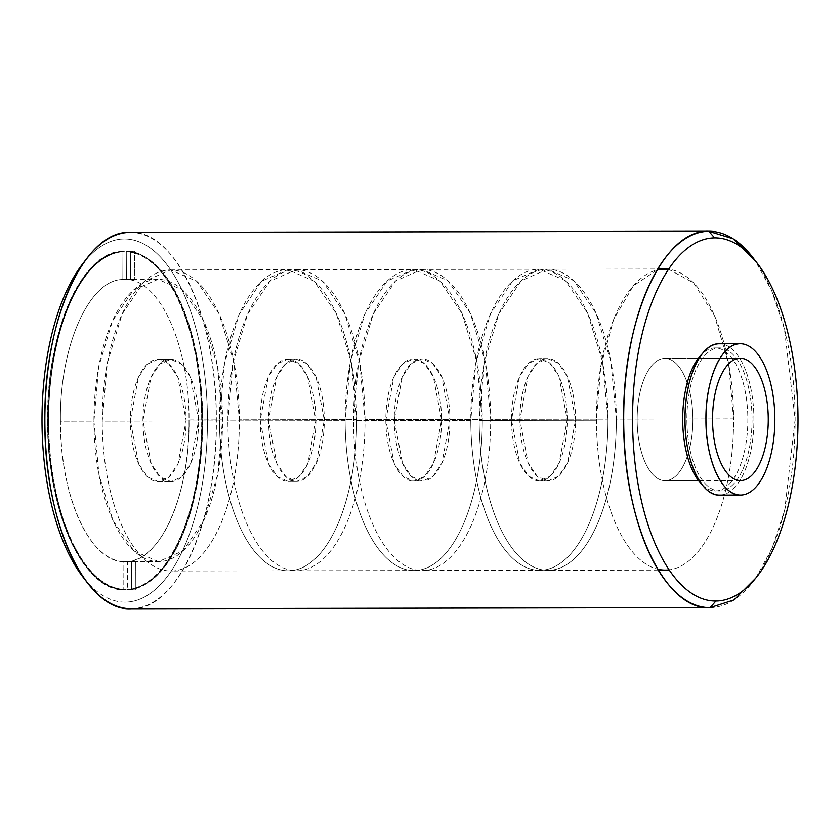 <?xml version="1.0" encoding="UTF-8"?>
<svg xmlns="http://www.w3.org/2000/svg" width="840" height="840" viewBox="0 0 840 840"><rect width="100%" height="100%" fill="white"/><g stroke="black" fill="none" stroke-linecap="round" stroke-linejoin="round"><path stroke-width="0.63" stroke-dasharray="4.2 3.15" d="M665.227 480.701L698.513 480.648L665.227 480.701A61.163 27.857 -90.1 0 1 665.133 480.701A61.163 27.857 -90.1 0 1 637.15 419.706A61.163 27.857 -90.1 0 1 664.797 358.386L698.282 358.323L664.797 358.386A61.163 27.857 -90.1 0 1 664.902 358.386A61.163 27.857 -90.1 0 1 692.874 419.381A61.163 27.857 -90.1 0 1 665.227 480.701A61.163 27.857 -90.1 0 1 637.15 419.811A61.163 27.857 -90.1 0 1 664.797 358.386A61.163 27.857 -90.1 0 1 692.874 419.276A61.163 27.857 -90.1 0 1 665.227 480.701M699.29 480.638L740.523 480.564M740.187 358.239L699.069 358.323L740.187 358.239M547.533 358.596L558.285 363.227L567.347 376.435L575.6 419.601L567.577 462.861L558.59 476.175L547.953 480.921L537.201 476.301L528.139 463.082L519.887 419.927L527.909 376.667L536.897 363.353L547.533 358.596L539.154 358.617L528.518 363.363L519.53 376.688L511.507 419.937L519.76 463.103L528.822 476.312L539.48 480.942L550.211 476.185L559.199 462.872L567.231 419.612L558.968 376.457L549.917 363.237L539.154 358.617L547.533 358.596A61.163 27.857 89.9 0 0 519.887 420.031A61.163 27.857 89.9 0 0 547.953 480.921L539.585 480.942L547.953 480.921A61.163 27.857 89.9 0 0 575.6 419.496A61.163 27.857 89.9 0 0 547.533 358.596M422.31 481.163L411.548 476.532L402.497 463.323L394.233 420.157L402.266 376.897L411.243 363.584L421.88 358.838L432.642 363.457L441.693 376.677L449.957 419.832L441.924 463.092L432.947 476.406L422.31 481.163L413.931 481.173L424.568 476.427L433.556 463.103L441.578 419.853L433.325 376.688L424.263 363.479L413.501 358.848L402.875 363.594L393.887 376.919L385.854 420.168L394.118 463.334L403.169 476.553L413.837 481.173L422.31 481.163A61.163 27.857 89.9 0 0 449.957 419.727A61.163 27.857 89.9 0 0 421.88 358.838L413.501 358.848L421.88 358.838A61.163 27.857 89.9 0 0 394.233 420.263A61.163 27.857 89.9 0 0 422.31 481.163M158.025 359.331L147.389 364.077L138.401 377.391L130.368 420.651L138.632 463.806L147.693 477.026L158.445 481.646L169.082 476.9L178.07 463.586L186.091 420.326L177.839 377.16L168.777 363.951L158.025 359.331L170.688 359.3L181.346 363.93L190.397 377.139L198.66 420.305L190.628 463.565L181.65 476.879L171.014 481.625L160.251 477.005L151.2 463.785L142.936 420.63L150.969 377.37L159.947 364.056L170.583 359.3L158.025 359.331A61.163 27.857 89.9 0 0 130.368 420.756A61.163 27.857 89.9 0 0 158.445 481.646L171.014 481.625L158.445 481.646A61.163 27.857 89.9 0 0 186.091 420.221A61.163 27.857 89.9 0 0 158.025 359.331M296.237 359.069L306.989 363.689L316.05 376.908L324.303 420.074L316.281 463.323L307.293 476.648L296.656 481.394L285.905 476.763L276.843 463.554L268.59 420.389L276.612 377.139L285.6 363.815L296.237 359.069L287.858 359.09L277.221 363.836L268.233 377.149L260.211 420.409L268.464 463.565L277.526 476.784L288.183 481.404L298.914 476.658L307.902 463.344L315.935 420.084L307.671 376.919L298.62 363.709L287.858 359.09L296.237 359.069A61.163 27.857 89.9 0 0 268.59 420.504A61.163 27.857 89.9 0 0 296.656 481.394L288.288 481.404L296.656 481.394A61.163 27.857 89.9 0 0 324.303 419.958A61.163 27.857 89.9 0 0 296.237 359.069M133.697 589.9L125.317 589.922L133.697 589.9A169.376 77.154 89.9 0 0 135.839 589.817L127.46 589.365L127.365 561.593L135.744 561.582L135.839 589.817L135.744 561.582A141.141 64.291 -90.1 0 1 131.45 561.624L131.555 589.859A169.376 77.154 89.9 0 0 133.697 589.9M129.938 232.355C175.728 229.309 217.151 319.137 216.321 419.706C217.844 520.254 177.061 610.88 131.25 608.727L709.453 607.656L131.25 608.727A188.191 85.733 -90.1 0 0 216.321 419.706A188.191 85.733 -90.1 0 0 129.938 232.355M755.738 578.141L772.202 548.037L784.728 509.87L795.134 419.296L784.392 328.766L771.719 290.661L755.15 260.61M719.219 347.928L715.029 347.939A71.516 32.582 -90.1 0 1 747.852 419.129A71.516 32.582 -90.1 0 1 715.523 490.959L719.712 490.959A71.516 32.582 -90.1 0 1 686.889 419.759A71.516 32.582 -90.1 0 1 719.219 347.928A71.516 32.582 -90.1 0 1 719.334 347.928A71.516 32.582 -90.1 0 1 752.042 419.255A71.516 32.582 -90.1 0 1 719.712 490.959A71.516 32.582 89.9 0 0 752.042 419.129A71.516 32.582 89.9 0 0 719.219 347.928A71.516 32.582 89.9 0 0 686.889 419.759A71.516 32.582 89.9 0 0 719.712 490.959M702.398 485.048A71.516 32.582 -90.1 0 0 715.523 490.959A71.516 32.582 89.9 0 0 747.852 419.265A71.516 32.582 89.9 0 0 715.145 347.939A71.516 32.582 89.9 0 0 715.029 347.939A71.516 32.582 -90.1 0 0 702.156 353.903M719.723 495.096A75.653 34.461 89.9 0 0 753.921 419.381A75.653 34.461 89.9 0 0 719.45 343.791A75.653 34.461 -90.1 0 1 753.921 419.381A75.653 34.461 -90.1 0 1 719.723 495.096L740.418 495.054M132.51 251.16L126.284 251.223C166.74 251.108 202.566 331.002 201.884 419.8C203.185 508.578 167.916 589.166 127.46 589.837A169.376 77.154 89.9 0 1 125.317 589.922L123.176 589.88C82.719 589.995 46.883 510.09 47.576 421.302C46.263 332.524 81.533 251.927 121.989 251.265A169.376 77.154 89.9 0 1 124.131 251.181L132.51 251.16A169.376 77.154 89.9 0 0 130.368 251.255L121.999 251.738L122.094 279.51L130.473 279.489L130.368 251.255L130.473 279.489A141.141 64.291 -90.1 0 1 134.757 279.447L134.652 251.213A169.376 77.154 89.9 0 0 132.51 251.16M84.263 261.859A181.608 82.73 -90.1 0 1 124.089 238.948A181.608 82.73 -90.1 0 1 207.448 419.748A181.608 82.73 -90.1 0 1 125.36 602.154A181.608 82.73 -90.1 0 1 84.851 579.39M121.999 251.738A168.903 76.944 89.9 0 0 47.785 421.302C46.484 332.776 81.659 252.41 121.999 251.738L122.094 279.51L134.757 279.447L126.378 279.468L126.284 251.696L134.652 251.213L134.757 279.447L126.378 279.468C159.968 279.794 189.588 346.217 189.021 419.927L222.527 419.864A141.141 64.291 -90.1 0 1 158.728 561.635A141.141 64.291 -90.1 0 1 93.944 421.113A141.141 64.291 -90.1 0 1 157.742 279.342A141.141 64.291 -90.1 0 1 222.527 419.864L217.802 474.044L203.963 520.023L183.131 550.788L158.498 561.635L133.928 550.977L113.033 520.558L99.005 474.957L93.944 421.113L60.438 421.176C59.357 347.477 88.515 280.487 122.094 279.51C88.515 280.487 59.357 347.477 60.438 421.176C59.871 494.886 89.492 561.309 123.081 561.635L123.176 589.407L131.555 589.859L131.45 561.624L123.081 561.635L123.176 589.407C82.835 589.523 47.103 509.838 47.785 421.302L48.626 421.292A168.903 76.944 -90.1 0 1 122.829 251.738L122.829 251.265A169.376 77.154 89.9 0 0 48.416 421.302L47.576 421.302A169.376 77.154 -90.1 0 1 121.989 251.265M125.36 602.154A181.608 82.73 89.9 0 0 207.448 419.748A181.608 82.73 89.9 0 0 124.089 238.948A181.608 82.73 89.9 0 0 82.1 264.6M710.073 607.646A188.191 85.733 89.9 0 0 792.194 468.919A188.191 85.733 89.9 0 0 752.976 257.691M135.744 561.582L127.365 561.593A141.141 64.291 -90.1 0 0 189.021 419.927C190.103 493.626 160.944 560.616 127.365 561.593L127.46 589.365C167.8 588.693 202.976 508.326 201.663 419.8C202.356 331.254 166.625 251.58 126.284 251.696L126.378 279.468C159.968 279.794 189.588 346.217 189.021 419.927L222.527 419.864L217.466 366.019L203.427 320.418L182.542 290L157.972 279.342L133.329 290.178L112.508 320.943L98.669 366.933L93.944 421.113L60.438 421.176A141.141 64.291 -90.1 0 0 123.081 561.635L135.744 561.582M128.299 589.837A169.376 77.154 89.9 0 0 202.713 419.8A169.376 77.154 89.9 0 0 127.113 251.223L127.123 251.696A168.903 76.944 -90.1 0 1 202.503 419.8A168.903 76.944 -90.1 0 1 128.299 589.365L128.299 589.837A169.376 77.154 89.9 0 0 202.713 419.8L201.884 419.8A169.376 77.154 -90.1 0 1 127.46 589.837M47.576 421.302A169.376 77.154 -90.1 0 0 123.176 589.88L124.016 589.88L123.176 589.407A168.903 76.944 89.9 0 1 47.785 421.302M48.416 421.302A169.376 77.154 89.9 0 0 124.016 589.88A169.376 77.154 89.9 0 1 48.416 421.302A169.376 77.154 89.9 0 1 122.829 251.265M48.626 421.292A168.903 76.944 -90.1 0 0 124.016 589.407A168.903 76.944 -90.1 0 1 48.626 421.292A168.903 76.944 -90.1 0 1 122.829 251.738M127.46 589.365A168.903 76.944 89.9 0 0 201.663 419.8L202.503 419.8A168.903 76.944 -90.1 0 1 128.299 589.365M201.663 419.8A168.903 76.944 89.9 0 0 126.284 251.696L127.123 251.696A168.903 76.944 -90.1 0 1 202.503 419.8M202.713 419.8A169.376 77.154 89.9 0 0 127.113 251.223L126.284 251.223A169.376 77.154 -90.1 0 1 201.884 419.8M219.492 420.913L102.218 421.134A150.549 68.586 -90.1 0 1 170.268 269.913A150.549 68.586 -90.1 0 1 239.379 419.8L356.654 419.58A150.549 68.586 89.9 0 0 287.543 269.693A150.549 68.586 89.9 0 0 219.492 420.913A150.549 68.586 89.9 0 0 288.351 570.801A150.549 68.586 89.9 0 0 356.654 419.58L239.379 419.8A150.549 68.586 -90.1 0 1 171.077 571.022A150.549 68.586 -90.1 0 1 102.218 421.134A150.549 68.586 -90.1 0 0 171.328 571.011A150.549 68.586 -90.1 0 0 239.379 419.8L233.982 362.355L219.009 313.73L196.728 281.274L170.52 269.913L144.239 281.474L122.02 314.286L107.258 363.342L102.218 421.134L219.492 420.913L224.532 363.122L239.295 314.066L261.513 281.253L287.794 269.693L314.002 281.054L336.284 313.509L351.256 362.145L356.654 419.58A150.549 68.586 89.9 0 1 288.593 570.801A150.549 68.586 89.9 0 1 219.492 420.913M171.014 481.625A61.163 27.857 89.9 0 0 198.66 420.189A61.163 27.857 89.9 0 0 170.583 359.3A61.163 27.857 89.9 0 0 142.936 420.735A61.163 27.857 89.9 0 0 171.014 481.625M287.858 359.09A61.163 27.857 -90.1 0 1 315.935 419.979A61.163 27.857 -90.1 0 1 288.288 481.404A61.163 27.857 -90.1 0 1 260.211 420.515A61.163 27.857 -90.1 0 1 287.858 359.09M345.135 420.683L227.871 420.893A150.549 68.586 -90.1 0 1 295.921 269.682A150.549 68.586 -90.1 0 1 365.022 419.57L482.296 419.349A150.549 68.586 89.9 0 0 413.196 269.462A150.549 68.586 89.9 0 0 345.135 420.683A150.549 68.586 89.9 0 0 413.994 570.559A150.549 68.586 89.9 0 0 482.296 419.349L365.022 419.57A150.549 68.586 -90.1 0 1 296.73 570.78A150.549 68.586 -90.1 0 1 227.871 420.893A150.549 68.586 -90.1 0 0 296.971 570.78A150.549 68.586 -90.1 0 0 365.022 419.57L359.625 362.124L344.652 313.488L322.371 281.032L296.163 269.682L269.881 281.243L247.664 314.055L232.911 363.111L227.871 420.893L345.135 420.683L350.175 362.891L364.938 313.834L387.156 281.022L413.438 269.462L439.645 280.822L461.927 313.278L476.9 361.904L482.296 419.349A150.549 68.586 89.9 0 1 414.246 570.559A150.549 68.586 89.9 0 1 345.135 420.683M413.501 358.848A61.163 27.857 -90.1 0 1 441.578 419.738A61.163 27.857 -90.1 0 1 413.931 481.173A61.163 27.857 -90.1 0 1 385.854 420.284A61.163 27.857 -90.1 0 1 413.501 358.848M470.788 420.441L353.514 420.661A150.549 68.586 -90.1 0 1 421.565 269.441A150.549 68.586 -90.1 0 1 490.675 419.328L607.95 419.108A150.549 68.586 89.9 0 0 538.839 269.231A150.549 68.586 89.9 0 0 470.788 420.441A150.549 68.586 89.9 0 0 539.648 570.328A150.549 68.586 89.9 0 0 607.95 419.108L490.675 419.328A150.549 68.586 -90.1 0 1 422.373 570.549A150.549 68.586 -90.1 0 1 353.514 420.661A150.549 68.586 -90.1 0 0 422.625 570.549A150.549 68.586 -90.1 0 0 490.675 419.328L485.279 361.893L470.306 313.257L448.024 280.802L421.817 269.441L395.535 281.001L373.317 313.824L358.554 362.87L353.514 420.661L470.788 420.441L475.829 362.659L490.592 313.604L512.809 280.781L539.091 269.22L565.299 280.581L587.58 313.036L602.553 361.673L607.95 419.108A150.549 68.586 89.9 0 1 539.889 570.328A150.549 68.586 89.9 0 1 470.788 420.441M539.585 480.942A61.163 27.857 -90.1 0 1 511.507 420.053A61.163 27.857 -90.1 0 1 539.154 358.617A61.163 27.857 -90.1 0 1 567.231 419.507A61.163 27.857 -90.1 0 1 539.585 480.942M596.432 420.21L479.168 420.431A150.549 68.586 -90.1 0 1 547.218 269.209A150.549 68.586 -90.1 0 1 616.329 419.097L733.593 418.877A150.549 68.586 89.9 0 0 668.577 269.22L693.588 282.881L714.567 315.819L728.564 363.384L733.593 418.877A150.549 68.586 89.9 0 1 669.134 569.856A150.549 68.586 89.9 0 0 733.593 418.877L616.329 419.097A150.549 68.586 -90.1 0 1 548.026 570.318A150.549 68.586 -90.1 0 1 479.168 420.431A150.549 68.586 -90.1 0 0 548.268 570.318A150.549 68.586 -90.1 0 0 616.329 419.097L610.922 361.662L595.949 313.026L573.678 280.57L547.46 269.209L521.178 280.77L498.96 313.582L484.207 362.639L479.168 420.431L596.432 420.21A150.549 68.586 89.9 0 0 657.699 569.184A150.549 68.586 89.9 0 1 596.432 420.21L600.789 366.314L613.641 319.452L633.287 285.842L657.143 269.934A150.549 68.586 89.9 0 0 596.432 420.21M665.133 480.701L698.513 480.648M664.902 358.386L698.282 358.323M699.069 358.312L740.292 358.239M547.627 358.596L539.249 358.617M547.859 480.921L539.48 480.942M422.205 481.163L413.837 481.173M421.985 358.838L413.606 358.848M158.351 481.646L170.909 481.625M296.331 359.069L287.952 359.079M719.334 347.928L715.145 347.939M170.688 359.3L158.12 359.32M296.562 481.394L288.183 481.404M133.371 561.676L158.498 561.635M132.836 279.394L157.972 279.342M288.351 570.801L171.077 571.022M170.52 269.913L287.794 269.693M413.994 570.559L296.73 570.78M296.163 269.682L413.438 269.462M539.648 570.328L422.373 570.549M421.817 269.441L539.091 269.22M658.255 570.108L548.026 570.318M547.46 269.209L657.699 269"/><path stroke-width="1.26" d="M698.513 480.648L699.29 480.638M699.069 358.323L698.282 358.323M740.187 358.239A61.163 27.857 89.9 0 0 712.541 419.559A61.163 27.857 89.9 0 0 740.523 480.564A61.163 27.857 89.9 0 0 740.618 480.564A61.163 27.857 89.9 0 0 768.264 419.244A61.163 27.857 89.9 0 0 740.292 358.239A61.163 27.857 89.9 0 0 740.187 358.239A61.163 27.857 -90.1 0 1 768.264 419.129A61.163 27.857 -90.1 0 1 740.618 480.564A61.163 27.857 -90.1 0 1 712.541 419.675A61.163 27.857 -90.1 0 1 740.187 358.239M755.15 260.61L733.047 238.728L708.75 231.273C662.938 229.121 622.157 319.746 623.69 420.294C622.86 520.863 664.272 610.691 710.073 607.646L131.25 608.727C85.449 611.762 44.037 521.944 44.867 421.376C43.334 320.828 84.115 230.202 129.938 232.355L708.75 231.273L130.547 232.344M757.312 263.34L752.976 257.691A188.191 85.733 89.9 0 0 708.75 231.273L714.641 237.846A181.608 82.73 -90.1 0 1 757.312 263.34A181.608 82.73 -90.1 0 1 795.165 467.177A181.608 82.73 -90.1 0 1 715.911 601.051A181.608 82.73 89.9 0 0 798 418.645A181.608 82.73 89.9 0 0 714.641 237.846A181.608 82.73 89.9 0 0 632.551 420.252A181.608 82.73 89.9 0 0 715.911 601.051L710.073 607.646L733.866 600.001L755.738 578.141M740.67 495.054A75.653 34.461 89.9 0 1 705.947 419.738A75.653 34.461 89.9 0 1 740.145 343.749L719.198 343.791A75.653 34.461 -90.1 0 1 719.45 343.791A75.653 34.461 89.9 0 0 719.324 343.791A75.653 34.461 89.9 0 0 719.198 343.791A75.653 34.461 -90.1 0 0 684.999 419.78A75.653 34.461 -90.1 0 0 719.723 495.096L740.67 495.054A75.653 34.461 89.9 0 0 774.869 419.066A75.653 34.461 89.9 0 0 740.145 343.749A75.653 34.461 -90.1 0 1 740.26 343.749A75.653 34.461 -90.1 0 1 774.869 419.202A75.653 34.461 -90.1 0 1 740.67 495.054C722.253 496.272 705.611 460.163 705.947 419.738C705.327 379.312 721.718 342.888 740.145 343.749L719.198 343.791C700.78 342.93 684.39 379.355 684.999 419.78C684.663 460.205 701.316 496.314 719.723 495.096L740.418 495.054M84.851 579.39A181.608 82.73 -90.1 0 1 42 420.704A181.608 82.73 -90.1 0 1 84.263 261.859M702.398 485.048A71.516 32.582 -90.1 0 1 682.7 419.507A71.516 32.582 -90.1 0 1 702.156 353.903A71.516 32.582 89.9 0 0 682.7 419.149A71.516 32.582 89.9 0 0 702.093 484.754M131.25 608.727A188.191 85.733 -90.1 0 1 48.069 470.957A188.191 85.733 -90.1 0 1 86.425 258.93A188.191 85.733 -90.1 0 1 129.938 232.355M86.425 258.93L82.1 264.6A181.608 82.73 89.9 0 0 70.371 557.057M708.75 231.273A188.191 85.733 89.9 0 0 623.69 420.294A188.191 85.733 89.9 0 0 710.073 607.646L715.911 601.051A181.608 82.73 -90.1 0 1 632.551 420.252A181.608 82.73 -90.1 0 1 714.641 237.846L708.75 231.273M657.699 569.184A150.549 68.586 89.9 0 0 665.301 570.098A150.549 68.586 89.9 0 0 669.134 569.856A150.549 68.586 89.9 0 1 657.699 569.184M657.143 269.934L668.577 269.22A150.549 68.586 89.9 0 0 657.143 269.934M130.242 232.344L709.065 231.273M740.26 343.749L719.324 343.791M665.301 570.098L658.255 570.108M657.699 269L664.734 268.989"/></g></svg>
